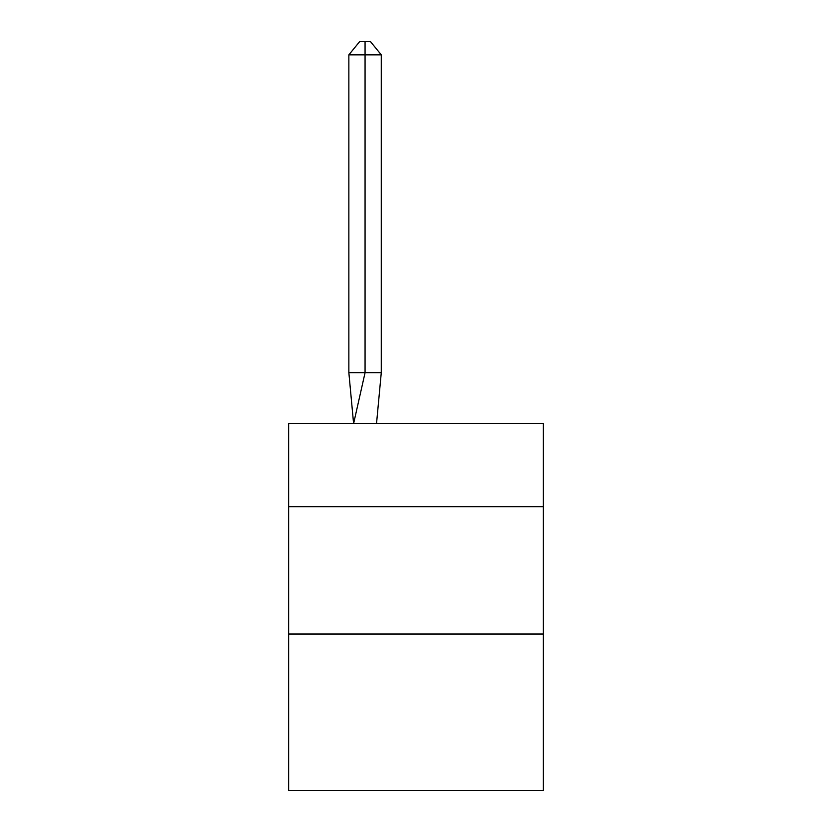 <?xml version="1.0" encoding="UTF-8"?>
<svg xmlns="http://www.w3.org/2000/svg" width="832" height="832" viewBox="0 0 832 832"><rect width="100%" height="100%" fill="white"/><g stroke="black" fill="none" stroke-linecap="round" stroke-linejoin="round"><path stroke-width="1.25" d="M288.652 506.667L543.348 506.667L543.348 423.644L288.652 423.644L288.652 790.4L543.348 790.4L543.348 634.015L288.652 634.015M543.348 634.015L543.348 506.667M381.274 372.705L381.274 54.839L365.061 54.839L365.061 372.705L348.858 372.705L353.6 423.644L365.061 372.705L365.061 54.839L365.061 372.705L365.061 54.839L365.061 372.705L365.061 54.839L365.061 372.705L365.061 54.839L365.061 372.705L365.061 54.839L365.061 372.705L365.061 54.839L365.061 372.705L365.061 54.839L365.061 372.705L365.061 54.839L365.061 372.705L365.061 54.839L365.061 372.705L365.061 54.839L365.061 372.705L365.061 54.839L365.061 372.705L365.061 54.839L365.061 372.705L365.061 54.839L365.061 372.705L365.061 54.839L365.061 372.705L365.061 54.839L365.061 372.705L381.274 372.705L376.522 423.644M348.858 54.839L359.663 41.6L365.061 41.6L365.061 54.839L348.858 54.839L348.858 372.705M365.061 41.6L370.469 41.6L381.274 54.839"/></g></svg>
